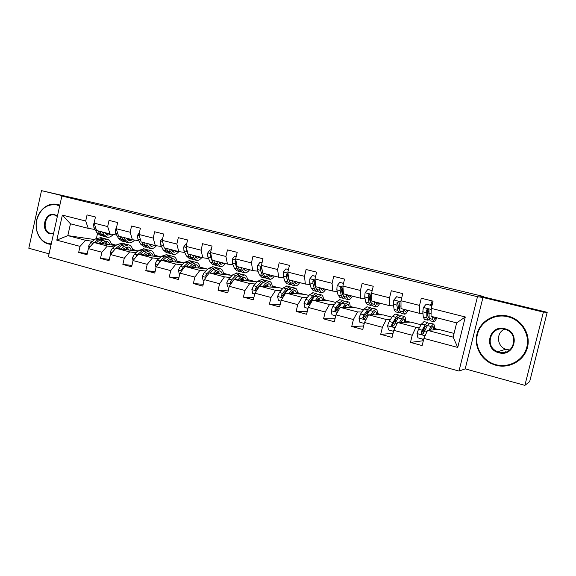 <?xml version="1.0" encoding="UTF-8"?>
<svg xmlns="http://www.w3.org/2000/svg" width="576" height="576" viewBox="0 0 576 576"><rect width="100%" height="100%" fill="white"/><g stroke="black" fill="none" stroke-linecap="round" stroke-linejoin="round"><path stroke-width="0.86" d="M524.88 385.358L529.675 381.6L547.2 312.307L543.391 312.098L482.954 297.475L477.482 296.705L459 371.074L465.199 368.863L524.88 385.358L543.391 312.098M477.482 296.705L61.877 196.02L48.391 256.838L459 371.074M61.877 196.02L80.057 199.973L41.501 190.642L28.8 248.234L49.054 253.836M41.501 190.642L125.316 209.981L483.876 296.568L479.232 295.877L547.2 312.307M454.054 333.425L438.991 329.479L427.55 330.372L453.139 337.118L456.667 322.87L431.014 316.289L431.287 308.383L433.066 301.162L421.301 298.231L419.537 305.417L400.997 300.722L402.732 293.602L391.291 290.75L389.57 297.835L371.542 293.278L373.241 286.25L362.11 283.478L360.425 290.47L342.886 286.034L344.549 279.101L333.72 276.401L332.071 283.298L315 278.986L316.627 272.138L306.086 269.51L304.474 276.322L287.849 272.124L289.447 265.363L279.187 262.807L277.603 269.532L261.41 265.435L262.98 258.761L252.986 256.27L251.431 262.915L235.656 258.926L237.197 252.338L227.455 249.905L225.929 256.464L210.557 252.583L212.069 246.074L202.572 243.706L201.074 250.186L186.091 246.398L187.574 239.969L178.315 237.658L176.846 244.058L162.23 240.365L163.685 234.014L154.656 231.761L153.216 238.082L138.96 234.482L140.386 228.204L131.573 226.008L130.162 232.258L116.251 228.737L117.648 222.538L109.051 220.392L107.662 226.57L94.082 223.135L95.458 217.008L87.062 214.913L85.702 221.011L62.359 215.114L56.794 240.156L67.824 235.613L85.572 240.293L92.448 241.272M431.287 308.383L465.293 316.98L457.74 347.443L423.914 338.393L422.143 345.586L410.472 342.418L422.777 340.805M56.794 240.156L80.028 246.377L78.667 252.454L87.005 254.714L88.373 248.609L101.887 252.223L100.505 258.372L109.044 260.69L110.434 254.513L124.279 258.214L122.868 264.442L131.616 266.81L133.042 260.561L147.226 264.355L145.793 270.655L154.757 273.082L156.204 266.76L170.741 270.648L169.279 277.02L178.474 279.518L179.95 273.11L194.861 277.099L193.37 283.55L202.795 286.106L204.293 279.626L219.593 283.723L218.074 290.254L227.743 292.874L229.27 286.308L244.966 290.513L243.418 297.122L253.339 299.815L254.902 293.17L271.008 297.475L269.424 304.178L279.612 306.936L281.203 300.211L297.742 304.632L296.129 311.414L306.59 314.251L308.218 307.433L325.202 311.983L323.561 318.852L334.303 321.768L335.959 314.863L353.412 319.529L351.734 326.491L362.779 329.486L364.471 322.488L382.406 327.29L380.693 334.346L392.047 337.421L393.775 330.329L412.222 335.268L410.472 342.418M400.997 300.722L401.011 308.592L419.371 313.301L422.95 313.351M419.76 327.096L415.937 327.319L397.62 322.488L410.731 322.092L421.085 324.799M419.371 313.301L419.537 305.417M412.222 335.268L415.937 327.319M393.775 330.329L397.62 322.488M371.542 293.278L371.822 301.104L389.686 305.69L393.595 305.87M398.153 306.072L398.981 306.115M390.47 319.45L386.323 319.514L368.503 314.82L383.191 314.885L391.91 317.167M389.686 305.69L389.57 297.835M382.406 327.29L386.323 319.514M364.471 322.488L368.503 314.82M342.886 286.034L343.426 293.825L360.814 298.282L365.033 298.577M369.605 298.894L370.454 298.951M367.733 312.084L367.222 312.077M361.966 311.998L357.516 311.926L340.171 307.361L356.357 307.865L363.521 309.737M360.814 298.282L360.425 290.47M353.412 319.529L357.516 311.926M335.959 314.863L340.171 307.361M315 278.986L315.785 286.733L332.705 291.074L337.226 291.47M341.82 291.881L342.482 291.938M340.538 304.985L339.473 304.942M334.217 304.733L329.479 304.538L312.595 300.096L330.192 301.018L335.873 302.508M332.705 291.074L332.071 283.298M325.202 311.983L329.479 304.538M308.218 307.433L312.595 300.096M289.75 281.671L288.871 279.828L305.345 284.054L310.147 284.551M314.762 285.026L315.245 285.077M319.068 298.354L318.6 298.332M313.322 298.015L312.451 297.965M307.195 297.648L302.184 297.353L285.746 293.018L304.668 294.343L308.952 295.459M305.345 284.054L304.474 276.322M288.079 273.866L287.539 273.456L286.286 274.284L287.273 274.406L288.864 279.814L287.849 272.124M297.742 304.632L302.184 297.353M281.203 300.211L285.746 293.018M261.41 265.435L262.649 273.103L278.705 277.222L283.766 277.805M293.126 291.672L292.493 291.629M286.819 291.197L286.128 291.146M280.872 290.75L275.602 290.347L259.589 286.128L279.77 287.827L282.715 288.598M287.381 289.814L287.878 289.944M292.536 291.168L292.997 291.283M278.705 277.222L277.603 269.532M271.008 297.475L275.602 290.347M254.902 293.17L259.589 286.128M235.656 258.926L237.103 266.551L252.749 270.562L258.062 271.231M267.826 285.142L267.314 285.091M260.993 284.53L260.474 284.486M255.218 284.018L249.71 283.529L234.101 279.418L257.148 281.909M267.25 284.551L267.653 284.652M252.749 270.562L251.431 262.915M244.966 290.513L249.71 283.529M229.27 286.308L234.101 279.418M210.557 252.583L212.198 260.165L227.448 264.074L233.006 264.823M243.151 278.755L242.755 278.712M235.829 278.021L235.469 277.985M230.206 277.452L224.467 276.876L209.254 272.873L232.222 275.386M227.448 264.074L225.929 256.464M219.593 283.723L224.467 276.876M204.293 279.626L209.254 272.873M186.091 246.398L187.92 253.937L202.788 257.753L208.57 258.566M205.819 271.051L199.865 270.396L185.033 266.486L207.814 269.114M202.788 257.753L201.074 250.186M194.861 277.099L199.865 270.396M179.95 273.11L185.033 266.486M162.23 240.365L164.239 247.86L178.74 251.582L184.73 252.468M182.038 264.809L175.874 264.074L161.402 260.266L183.953 263.038M195.278 265.723L195.574 267.703M178.74 251.582L176.846 244.058M170.741 270.648L175.874 264.074M156.204 266.76L161.402 260.266M138.96 234.482L141.134 241.934L155.282 245.563L161.467 246.514M176.918 260.921L177.422 261.05L176.94 260.986M158.825 258.71L152.467 257.911L138.348 254.189L160.675 257.09M155.282 245.563L153.216 238.082M147.226 264.355L152.467 257.911M133.042 260.561L138.348 254.189M116.251 228.737L118.584 236.153L132.394 239.695L138.766 240.703M154.498 255.053L155.52 255.319L154.534 255.19M136.166 252.763L129.629 251.892L115.848 248.263L137.952 251.266M132.394 239.695L130.162 232.258M124.279 258.214L129.629 251.892M110.434 254.513L115.848 248.263M94.082 223.135L96.566 230.501L110.052 233.964L116.604 235.03M132.595 249.322L134.114 249.718L132.646 249.516M114.048 246.953L107.338 246.024L93.881 242.482L115.776 245.57M110.052 233.964L107.662 226.57M101.887 252.223L107.338 246.024M88.373 248.609L93.881 242.482M62.359 215.114L70.452 223.805L88.243 228.37L94.961 229.486M111.19 243.72L113.191 244.246L111.269 243.972M103.068 242.791L102.492 242.712M94.68 239.566L67.824 235.613L70.452 223.805M88.243 228.37L85.702 221.011M80.028 246.377L85.572 240.293M483.775 296.978L483.876 296.568M97.488 233.626L96.437 238.298M111.312 244.138L113.191 244.246M113.155 244.404L116.23 245.203M132.696 249.689L134.114 249.718M134.078 249.876L138.298 250.985M154.577 255.362L155.52 255.319M155.484 255.478L160.898 256.896M176.976 261.158L177.422 261.05M177.386 261.209L184.046 262.951M199.922 267.113L207.41 269.071M223.438 273.262L230.623 275.148M247.536 279.569L254.398 281.369M272.232 286.034L278.755 287.741M297.547 292.658L303.718 294.271M323.518 299.455L329.299 300.967M350.158 306.425L355.543 307.836M377.496 313.582L382.457 314.878M405.554 320.926L410.069 322.106M434.376 328.471L438.415 329.53M457.74 347.443L453.139 337.118M456.667 322.87L465.293 316.98M423.914 338.393L427.55 330.372M78.667 252.454L87.286 253.476M111.47 244.778L113.004 245.182M132.847 250.38L134.374 250.783M100.505 258.372L109.339 259.366M154.735 256.118L156.24 256.514M122.868 264.442L131.94 265.392M177.134 261.994L178.632 262.382M145.793 270.655L155.102 271.555M200.074 268.006L201.557 268.394M169.279 277.02L178.855 277.862M218.858 272.93L219.254 273.031M223.567 274.169L225.036 274.55M193.37 283.55L203.213 284.314M242.777 278.885L243.216 278.928M242.813 279.209L243.331 279.346M247.644 280.476L249.091 280.858M218.074 290.254L228.197 290.909M267.336 285.271L267.883 285.322M267.365 285.646L268.013 285.818M272.318 286.949L273.744 287.323M243.418 297.122L253.85 297.655M292.514 291.802L293.177 291.852M292.536 292.248L293.314 292.45M297.619 293.58L299.023 293.947M269.424 304.178L280.181 304.538M318.449 298.498L319.118 298.534M318.348 299.016L319.262 299.254M323.561 300.377L324.943 300.744M296.129 311.414L307.231 311.573M345.154 306.043L345.881 306.23M350.172 307.354L351.533 307.714M323.561 318.852L335.03 318.737M377.482 314.518L378.814 314.863M351.734 326.491L363.622 326.009M405.518 321.869L406.822 322.207M380.693 334.346L393.034 333.367M434.311 329.414L435.586 329.746M423.533 332.95L423.742 332.1M430.373 305.129L430.97 303.869M482.954 297.475L465.199 368.863M94.126 223.25L93.571 224.021L93.946 227.786L96.948 232.834L100.426 235.49L102.384 235.994M102.262 231.962L103.802 234.598L107.244 237.254C109.253 237.55 111.24 236.621 113.191 234.475M104.681 232.582L107.748 235.152L111.247 234.158M97.992 230.868L99.547 233.503L103.536 236.218M106.92 233.158L105.552 233.863M106.618 237.096L104.645 236.585L101.189 233.928L99.641 231.293M106.258 234.504L108.547 233.575M101.426 243.547L102.722 242.532L106.531 241.344C108.058 241.661 109.181 242.791 109.894 244.742M99.13 243.223L102.434 240.66L107.006 239.234C109.296 239.753 110.794 241.661 111.506 244.966M88.956 247.961L88.632 246.067L90.612 242.676L95.594 238.874L100.822 237.629M102.902 242.402L103.392 243.821M96.163 242.798L99.828 239.976L105.034 238.723M107.395 244.282L105.43 241.315M103.889 238.5L102.78 238.133L98.186 239.551L94.291 242.539M104.501 241.531L105.869 244.174M59.659 206.035L56.621 204.883C46.858 203.774 40.226 208.858 36.72 220.14C34.409 230.335 39.658 241.236 48.074 243.454L51.257 243.914M51.142 244.426L48.276 243.965C39.658 241.697 34.286 230.537 36.655 220.09C38.894 209.621 48.377 202.262 57.031 204.466L59.782 205.466M53.482 233.87L50.206 233.827C40.039 231.617 44.474 211.536 54.482 214.546L57.42 216.115M57.348 216.454L54.684 215.071C45.158 212.227 40.961 231.3 50.623 233.395L53.575 233.474M59.249 204.912L57.643 204.631M507.859 316.75C494.604 313.394 480.478 321.732 477.425 334.418C474.178 347.062 482.674 361.188 495.85 364.68C508.968 368.366 523.627 360.238 526.81 347.227C530.186 334.26 521.158 319.918 507.859 316.75M495.778 365.234L491.566 363.708C479.887 358.387 473.594 344.642 477.302 332.899C480.895 321.127 493.891 313.423 506.549 315.828L508.082 316.159C521.698 319.399 530.95 334.087 527.494 347.364C524.232 360.691 509.213 369.007 495.778 365.234M504.85 328.759C520.963 332.215 514.584 357.552 498.845 352.728C482.954 349.114 489.168 324.202 504.85 328.759M499.068 352.116C514.008 356.688 520.085 332.662 504.806 329.35L504.778 329.342C490.673 325.174 483.905 347.026 497.801 351.706L499.068 352.116M509.659 350.006L505.75 349.243C496.822 346.27 495.9 332.986 504.338 329.234M502.027 315.374L508.608 316.159M502.898 350.899L501.977 350.41M505.966 351.95L505.375 351.814M116.41 228.024L115.315 229.529L115.639 233.33L118.505 238.385L121.853 241.034L123.898 241.56M124.049 237.557L125.518 240.199L128.83 242.842C130.759 243.108 132.667 242.179 134.568 240.041M126.396 238.154L129.348 240.71L132.66 239.738M119.678 236.434L121.162 239.076L125.057 241.776M128.326 238.651L127.13 239.321M128.232 242.683L126.173 242.15L122.846 239.508L121.37 236.866M127.843 240.026L129.989 239.076M139.349 232.776L137.585 235.174L137.858 239.004L140.573 244.073L143.791 246.708L145.915 247.255M146.369 243.281L147.758 245.93L150.934 248.558C152.762 248.803 154.606 247.867 156.449 245.743M148.63 243.857L151.452 246.406L154.649 245.405M141.89 242.129L143.294 244.778L147.089 247.464M150.235 244.267L149.227 244.886M150.35 248.407L148.212 247.853L145.022 245.225L143.618 242.575M149.933 245.671L151.942 244.706M123.113 249.25L124.387 248.213L128.102 246.967C129.578 247.277 130.651 248.407 131.328 250.366M120.888 248.947L124.135 246.326L128.585 244.836C130.795 245.34 132.228 247.248 132.883 250.582M110.707 254.203L110.29 251.834L112.248 248.386L117.122 244.498L122.22 243.187M124.308 248.285L124.661 249.466M117.85 248.537L121.464 245.628L126.533 244.303M128.794 250.027L126.95 246.967M128.686 250.013L128.585 249.379M125.374 244.094L124.258 243.713L119.779 245.189L115.934 248.278M125.986 247.241L127.195 249.804M115.618 248.53L113.522 250.949M145.318 255.096L146.57 254.03L150.178 252.734C151.603 253.022 152.633 254.153 153.259 256.126M143.172 254.815L146.347 252.13L150.667 250.574C152.806 251.057 154.174 252.972 154.764 256.327M133.006 260.719L132.466 257.738L134.402 254.239L139.169 250.258L144.115 248.875M146.196 254.347L146.426 255.24M140.054 254.412L143.611 251.417L148.529 250.02M150.667 255.794L148.975 252.756M150.466 255.766L150.278 254.65M147.362 249.818L146.239 249.422L141.89 250.963L137.138 254.959L135.526 257.58M147.974 253.102L149.026 255.578M162.785 237.946L160.394 240.955L160.618 244.814L163.174 249.898L166.248 252.518L168.458 253.087M169.222 249.142L170.532 251.798L173.563 254.412C175.298 254.642 177.062 253.699 178.841 251.597M171.396 249.696L174.096 252.23L177.185 251.179M164.635 247.961L165.967 250.618L169.646 253.282M172.663 250.02L171.857 250.567M173.002 254.268L170.777 253.692L167.731 251.071L166.414 248.422M172.562 251.446L174.413 250.474M163.015 243.281L163.836 246.355M186.653 243.95L186.084 243.806L183.766 246.874L183.931 250.769L186.329 255.866L189.252 258.466L191.556 259.063M192.643 255.146L193.867 257.81L196.74 260.402C198.41 260.611 200.11 259.646 201.845 257.508M194.724 255.679L197.28 258.199L200.268 257.105M187.949 253.944L189.187 256.601L192.089 259.2L192.758 259.236M196.783 256.853L197.23 256.32M195.631 255.917L195.048 256.356M196.207 260.266L193.889 259.668L190.994 257.069L189.763 254.412M195.746 257.35L197.424 256.37M186.595 248.479L186.811 251.503L187.898 253.836M186.667 243.9L186.084 243.806M211.133 250.106L210.096 249.84L207.727 252.943L207.828 256.874L210.053 261.979L212.818 264.564L215.215 265.183M216.648 261.302L217.786 263.974L220.493 266.551C222.084 266.738 223.726 265.738 225.418 263.556M218.635 261.814L221.04 264.319L223.913 263.167M211.154 250.013L210.096 249.84M210.931 254.282L210.485 255.024L210.78 257.623L212.983 262.735L215.726 265.32L216.432 265.334M220.032 263.131L220.687 262.339M219.989 266.422L217.57 265.795L214.841 263.218L213.696 260.546M219.499 263.383L220.997 262.418M168.062 261.086L169.294 259.985L172.786 258.631C174.161 258.905 175.14 260.042 175.716 262.03M165.996 260.827L169.099 258.07L173.282 256.45C175.342 256.91 176.638 258.826 177.163 262.202M156.01 267.61L155.182 263.779L157.09 260.23L161.748 256.154L166.536 254.7M168.588 260.618L168.703 261.166M162.799 260.438L166.298 257.342L171.058 255.874M173.059 261.698L171.526 258.696M172.75 261.662L172.505 260.093M169.877 255.686L168.746 255.276L164.534 256.882L159.898 260.964L158.386 264.024M170.482 259.128L171.374 261.49M191.369 267.221L192.564 266.09L195.941 264.679C197.258 264.938 198.187 266.069 198.713 268.07M189.382 266.99L192.406 264.161L196.452 262.469C198.418 262.901 199.642 264.823 200.102 268.229M179.748 273.974L179.179 273.823L178.459 269.978L180.346 266.364L184.874 262.195L189.504 260.662M186.098 266.616L189.533 263.412L194.134 261.864M195.984 267.754L194.623 264.794M192.938 261.691L191.801 261.259L187.726 262.937L183.211 267.12L181.735 269.46L181.937 270.518M186.026 266.602L188.582 264.298M193.529 265.327L194.256 267.552M215.244 273.506L216.418 272.347L219.665 270.871C220.925 271.109 221.796 272.239 222.271 274.255M213.35 273.305L216.288 270.396L220.183 268.639C222.062 269.042 223.2 270.965 223.596 274.399M204.091 280.505L203.054 280.224L202.313 276.329L204.17 272.657L208.57 268.38L213.026 266.774M209.974 272.945L213.35 269.633L217.771 268.006M219.47 273.96L218.282 271.051M218.945 273.902L218.614 271.519M216.562 267.854L215.424 267.401L211.5 269.143L207.115 273.434L205.668 275.81L206.172 277.07M209.765 272.923L212.839 270.13M217.13 271.721L217.692 273.766M205.668 275.81L206.842 275.926L207.806 274.846M239.724 279.958L240.869 278.755L243.979 277.214C245.174 277.438 245.988 278.568 246.413 280.598M237.924 279.785L240.775 276.797L244.512 274.954C246.298 275.335 247.349 277.258 247.666 280.721M229.068 287.194L227.542 286.79L226.778 282.838L228.6 279.108L232.862 274.73L237.132 273.038M234.454 279.446L237.758 276.005L241.999 274.306M243.526 280.325L242.525 277.481L242.885 280.26M240.768 274.176L239.63 273.686L235.858 275.508L231.624 279.9L230.206 282.326L231.127 283.658M230.206 282.326L231.322 282.42L237.521 276.257M241.301 278.33L241.704 280.145M264.823 286.567L265.939 285.329L268.906 283.723C270.043 283.932 270.785 285.055 271.152 287.1M263.124 286.43L265.882 283.356L269.446 281.434C271.13 281.786 272.095 283.716 272.333 287.201M254.686 294.07L252.655 293.522L251.863 289.512L253.656 285.718L257.767 281.232L261.85 279.461M257.335 289.519L258.71 287.057L262.793 282.542L266.832 280.757M268.186 286.855L267.372 284.098M267.415 286.79L267.192 284.213M265.579 280.663L264.442 280.13L260.842 282.038L256.752 286.538L255.37 289.001L256.514 290.326L256.961 290.074M255.37 289.001L256.428 289.08L262.75 282.593M266.062 285.192L266.306 286.697M290.57 293.357L291.65 292.068L294.473 290.39C295.538 290.585 296.215 291.708 296.518 293.774M288.972 293.249L291.636 290.081L295.027 288.079C296.604 288.403 297.468 290.333 297.626 293.846M280.994 301.118L278.417 300.427L277.596 296.366L279.36 292.507L283.313 287.906L287.186 286.042M287.734 289.548L287.899 289.922M291.024 287.33L289.886 286.747L286.466 288.727L282.535 293.342L281.189 295.855C281.174 297.13 281.743 297.475 282.874 296.906L284.544 293.875L288.468 289.253L292.298 287.366M293.465 293.558L292.846 290.923M292.565 293.494L292.457 291.233M281.189 295.855L282.182 295.92L286.488 290.714L288.569 289.13M291.413 292.349L291.528 293.422M316.987 300.326L320.702 297.238C321.689 297.403 322.301 298.534 322.531 300.614M315.504 300.247L318.067 296.986L321.257 294.89C322.726 295.193 323.496 297.115 323.561 300.672M307.994 308.354L304.855 307.512L304.013 303.394L305.734 299.47L309.521 294.754L313.178 292.795M313.718 296.561L313.927 297.252M317.124 294.185L315.994 293.522L312.761 295.596L308.995 300.326L307.642 303.487C308.304 304.546 309.01 304.531 309.751 303.437L311.054 300.874L314.813 296.136L318.42 294.156M319.385 300.449L318.96 297.986M318.348 300.398L318.334 298.62M307.642 303.487L308.513 303.523L312.739 297.598L315.022 295.877M317.362 299.844L317.39 300.348M344.102 307.483L347.609 304.265C348.523 304.409 349.056 305.532 349.222 307.642M342.734 307.44L345.19 304.07L348.185 301.889C349.531 302.155 350.194 304.085 350.172 307.67M335.736 315.792L331.999 314.791L331.128 310.608L332.806 306.619L336.42 301.781L339.847 299.722M340.358 303.847L340.553 304.956M343.894 301.241L342.778 300.485L339.746 302.645L336.154 307.498L334.886 310.111L335.138 311.234L337.01 310.673L338.27 308.059L341.849 303.192L345.226 301.118M345.974 307.541L345.73 305.33M344.786 307.505L344.822 306.49M335.138 311.234L335.923 311.249L335.743 310.126L339.674 304.661L342.115 302.846M371.945 314.834L375.235 311.472C376.063 311.594 376.524 312.725 376.618 314.856M370.699 314.827L373.039 311.342L375.826 309.067C377.042 309.305 377.59 311.234 377.474 314.863M364.241 323.431L359.87 322.265L358.97 318.024L360.612 313.956L364.032 308.988L367.214 306.835M367.661 311.458L367.776 313.157M371.362 308.527L370.274 307.627L367.445 309.881L364.046 314.863L362.822 317.527L363.254 318.802L365.004 318.103L369.612 310.45L372.744 308.268M373.255 314.842L373.169 313.02M363.254 318.802L363.967 318.794L363.607 317.52L367.337 311.911L369.878 310.061M236.246 256.421L234.713 256.032L232.294 259.171L232.33 263.131L234.374 268.25L236.966 270.814L239.465 271.454M241.258 267.617L242.294 270.288L244.836 272.844C246.348 273.01 247.925 271.973 249.566 269.748M243.144 268.099L245.39 270.59L248.141 269.381M236.261 256.327L234.713 256.032M235.944 260.424L235.109 261.281L235.354 263.902L237.377 269.021L239.954 271.584L240.703 271.584M243.893 269.532L244.721 268.502M238.471 267.458L239.278 269.51L241.841 272.074L244.354 272.722M243.85 269.554L245.16 268.618M262.008 262.901L259.963 262.382L257.486 265.55L257.45 269.546L259.308 274.673L261.727 277.214L264.326 277.891M266.501 274.09L267.437 276.768L269.791 279.302C271.217 279.439 272.729 278.374 274.32 276.098M268.272 274.543L270.36 277.013L272.981 275.753M262.03 262.807L259.963 262.382M261.648 266.904L260.374 267.696L260.554 270.338L262.39 275.472L264.787 278.006L265.579 277.978M268.718 275.666L269.352 274.824M263.894 274.716L263.225 273.254M269.338 279.187L266.724 278.51L264.341 275.969L263.39 273.29M268.819 275.846L269.921 274.968M262.21 270.389L261.418 267.84L260.374 267.696M288.461 269.546L285.869 268.898L283.334 272.102L283.226 276.127L284.882 281.268L287.114 283.781L289.822 284.486M292.392 280.735L293.22 283.414L295.387 285.926C296.726 286.034 298.159 284.933 299.7 282.607M294.048 281.16L295.963 283.608L298.447 282.283M288.482 269.46L285.869 268.898M286.286 274.284L286.416 276.941L288.043 282.082L290.254 284.594L291.103 284.522M294.257 281.815L294.602 281.304M294.962 285.811L292.234 285.106L290.045 282.6L289.202 279.914M294.444 282.262L295.308 281.484M288.648 278.143L288.266 275.256M315.619 276.379L312.458 275.58L309.859 278.82L309.679 282.881L311.119 288.029L313.157 290.52L315.972 291.247M318.96 287.546L319.68 290.232L321.646 292.716C322.884 292.802 324.245 291.658 325.728 289.282M320.501 287.95L322.229 290.369L324.569 288.986M315.641 276.286L312.458 275.58M321.25 292.615L318.413 291.881L316.418 289.397L315.022 284.249L314.964 281.57L314.05 280.181L312.89 281.045L312.948 283.716L314.366 288.864L316.375 291.348L317.282 291.226M316.224 288.684L315.281 286.934L313.805 281.146L312.89 281.045M320.738 288.785L321.35 288.158M343.519 283.392L339.754 282.449L337.09 285.725L336.838 289.814L338.054 294.97L339.876 297.432L342.814 298.188M342.324 294.077L342.835 293.479M346.241 294.545L346.831 297.23L348.588 299.686C349.733 299.743 351.014 298.555 352.433 296.136M347.645 294.905L349.178 297.31L351.374 295.862M343.541 283.298L339.754 282.449M348.228 299.592L345.269 298.829L343.49 296.374L342.317 291.218L342.324 288.526L341.438 287.122L340.193 287.978L340.193 290.671L341.381 295.826L343.181 298.289L344.16 298.073M343.354 295.783L342.274 293.861L341.035 288.065L340.193 287.978M347.753 295.387L348.07 295.013M372.19 290.606L367.79 289.498L365.062 292.81L364.723 296.942L365.702 302.098L367.308 304.524L370.368 305.316M369.936 300.701L370.598 299.722M374.249 301.73L374.717 304.416L376.25 306.842C377.287 306.864 378.482 305.64 379.836 303.163M375.516 302.054L376.855 304.438L378.878 302.918M372.211 290.506L367.79 289.498M375.926 306.756L372.845 305.957L371.282 303.53L370.354 298.375L370.433 295.661L369.533 294.242L368.244 295.106L368.172 297.821L369.122 302.976L370.692 305.402L371.758 305.064M371.023 302.933L369.986 300.974L369.007 295.171L368.244 295.106M401.659 298.015L396.598 296.741L393.797 300.089L393.372 304.258L394.099 309.413L395.467 311.81L398.657 312.638M398.318 307.318L399.161 305.748L399.305 302.998L398.398 301.558L397.058 302.429L396.914 305.158L397.613 310.32L398.952 312.71L400.111 312.17M403.027 309.11L403.366 311.803L404.654 314.186C405.583 314.179 406.685 312.912 407.974 310.378M404.15 309.398L405.266 311.753L407.124 310.162M401.681 297.922L396.598 296.741M399.751 310.27L398.441 308.275L397.742 302.472L397.058 302.429M404.366 314.114L401.155 313.279L399.83 310.889L399.154 305.734L401.004 306.202M400.536 322.402L403.61 318.881C404.345 318.982 404.719 320.112 404.734 322.272M399.427 322.438L401.652 318.816L404.201 316.44C405.288 316.642 405.72 318.578 405.497 322.25M393.545 331.286L388.512 329.94L387.576 325.634L389.174 321.494L392.4 316.397L395.323 314.136M395.633 319.536L395.546 322.049M399.55 316.08L398.506 314.957L395.906 317.318L391.522 325.145L392.062 326.491L393.768 325.735L398.124 317.894L400.997 315.605M401.242 322.38L401.27 321.206M392.062 326.491L392.702 326.462L392.227 325.116L395.741 319.363L397.908 317.39L398.333 317.57M431.964 305.633L426.197 304.186L423.331 307.57L422.813 311.774L423.274 316.93L424.397 319.291L427.716 320.155M427.522 313.776L428.998 310.169M430.567 305.179L432.144 300.931M432.598 316.692L432.792 319.385L433.836 321.739C434.642 321.696 435.65 320.378 436.867 317.794M433.57 316.944L434.455 319.262L436.14 317.606M431.986 305.539L426.197 304.186M433.591 321.674L430.236 320.803L429.163 318.449L428.99 310.543L428.062 309.082L426.679 309.953L426.881 317.866L427.975 320.22L429.278 319.334M429.098 317.578L428.594 317.758L427.687 315.785L427.277 309.974L426.679 309.953M429.912 330.192L432.749 326.484C433.397 326.556 433.685 327.701 433.606 329.904M428.947 330.264L431.042 326.491L433.361 324.014C434.304 324.18 434.606 326.124 434.268 329.854M423.677 339.365L417.946 337.831L416.981 333.461L418.522 329.249L421.538 324.007L424.188 321.631M422.618 339.084L423.23 341.158M424.231 328.241L423.648 332.633M428.465 323.971L427.5 322.495L425.138 324.95L422.15 330.206L421.02 332.971L421.639 334.368L423.324 333.583L427.421 325.548L430.02 323.15M421.639 334.368L422.201 334.318L421.639 332.921L424.93 327.01L426.895 324.958L427.478 325.447M94.428 224.15L93.622 223.949M99.547 233.503L96.948 232.834M103.802 234.598L101.189 233.928M95.81 228.262L93.946 227.786M88.646 246.161L90.202 246.571M99.828 239.976L102.434 240.66M95.594 238.874L98.186 239.551M90.612 242.676L93.11 243.338M116.575 229.759L115.373 229.457M121.162 239.076L118.505 238.385M125.518 240.199L122.846 239.508M117.871 233.899L115.639 233.33M139.262 235.512L137.642 235.102M143.294 244.778L140.573 244.073M147.758 245.93L145.022 245.225M140.472 239.666L137.858 239.004M110.304 251.928L112.234 252.439M121.464 245.628L124.135 246.326M117.122 244.498L119.779 245.189M112.248 248.386L114.919 249.091M132.48 257.832L134.798 258.444M143.611 251.417L146.347 252.13M139.169 250.258L141.89 250.963M134.402 254.239L137.138 254.959M162.511 241.402L160.452 240.876M165.967 250.618L163.174 249.898M170.532 251.798L167.731 251.071M163.426 245.534L160.618 244.814M186.343 247.435L183.823 246.802M189.187 256.601L186.329 255.866M193.867 257.81L190.994 257.069M186.811 251.503L183.931 250.769M210.787 253.627L207.785 252.871M212.983 262.735L210.053 261.979M217.786 263.974L214.841 263.218M210.78 257.623L207.828 256.874M211.111 255.118L210.485 255.024M155.196 263.873L157.925 264.6M166.298 257.342L169.099 258.07M161.748 256.154L164.534 256.882M157.09 260.23L159.898 260.964M158.947 263.326L158.386 263.261M178.474 270.072L181.634 270.914M189.533 263.412L192.406 264.161M184.874 262.195L187.726 262.937M180.346 266.364L183.211 267.12M182.671 269.561L181.735 269.46M202.334 276.422L205.942 277.387M213.35 269.633L216.288 270.396M208.57 268.38L211.5 269.143M204.17 272.657L207.115 273.434M226.793 282.938L230.875 284.018M237.758 276.005L240.775 276.797M232.862 274.73L235.858 275.508M228.6 279.108L231.624 279.9M251.885 289.613L256.457 290.83M262.793 282.542L265.882 283.356M257.767 281.232L260.842 282.038M253.656 285.718L256.752 286.538M277.618 296.467L282.715 297.821M288.468 289.253L291.636 290.081M283.313 287.906L286.466 288.727M284.544 293.875L285.113 294.026M279.36 292.507L282.535 293.342M304.034 303.494L309.672 304.999M314.813 296.136L318.067 296.986M309.521 294.754L312.761 295.596M311.054 300.874L311.99 301.118M305.734 299.47L308.995 300.326M308.614 302.926L307.685 302.89M331.15 310.716L337.363 312.365M341.849 303.192L345.19 304.07M336.42 301.781L339.746 302.645M338.27 308.059L339.588 308.405M332.806 306.619L336.154 307.498M335.743 310.126L334.886 310.111M358.992 318.125L365.81 319.939M369.612 310.45L373.039 311.342M364.032 308.988L367.445 309.881M366.228 315.439L367.942 315.893M360.612 313.956L364.046 314.863M363.607 317.52L362.822 317.527M235.858 259.978L232.351 259.092M237.377 269.021L234.374 268.25M242.294 270.288L239.278 269.51M235.354 263.902L232.33 263.131M236.131 261.425L235.109 261.281M261.583 266.494L257.544 265.471M262.39 275.472L259.308 274.673M267.437 276.768L264.341 275.969M260.554 270.338L257.45 269.546M287.993 273.19L283.392 272.023M288.043 282.082L284.882 281.268M293.22 283.414L290.045 282.6M286.416 276.941L283.226 276.127M315.108 280.058L309.924 278.741M314.366 288.864L311.119 288.029M319.68 290.232L316.418 289.397M312.948 283.716L309.679 282.881M315.547 284.378L315.022 284.249M342.958 287.107L337.162 285.638M341.381 295.826L338.054 294.97M346.831 297.23L343.49 296.374M340.193 290.671L336.838 289.814M343.26 291.456L342.317 291.218M371.578 294.358L365.126 292.73M369.122 302.976L365.702 302.098M374.717 304.416L371.282 303.53M368.172 297.821L364.723 296.942M371.736 298.728L370.354 298.375M400.997 301.817L393.869 300.01M397.613 310.32L394.099 309.413M403.366 311.803L399.83 310.889M396.914 305.158L393.372 304.258M387.605 325.742L395.05 327.722M398.124 317.894L401.652 318.816M392.4 316.397L395.906 317.318M394.942 323.021L397.08 323.582M389.174 321.494L392.702 322.43M392.227 325.116L391.522 325.145M431.251 309.478L423.403 307.49M426.881 317.866L423.274 316.93M430.819 304.351L432.194 304.697M432.792 319.385L429.163 318.449M426.449 312.703L422.813 311.774M431.1 313.891L428.76 313.294M417.002 333.569L425.124 335.729M427.421 325.548L431.042 326.491M421.538 324.007L425.138 324.95M424.454 330.811L427.039 331.495M418.522 329.249L422.15 330.206M421.639 332.921L421.02 332.971M107.237 235.015L107.748 235.152M107.006 239.234L104.414 238.558M102.78 238.133L100.202 237.463M51.149 233.51L51.509 233.568M51.134 244.462L50.054 244.325M507.082 315.828L506.549 315.828M497.801 351.706L505.75 349.243M128.851 240.581L129.348 240.71M150.977 246.276L151.452 246.406M128.585 244.836L125.928 244.152M124.258 243.713L121.615 243.029M150.667 250.574L147.953 249.869M146.239 249.422L143.532 248.724M173.628 252.115L174.096 252.23M196.841 258.084L197.28 258.199M220.622 264.211L221.04 264.319M173.282 256.45L170.503 255.73M168.746 255.276L165.974 254.556M196.452 262.469L193.601 261.727M191.801 261.259L188.964 260.525M220.183 268.639L217.26 267.876M215.424 267.401L212.515 266.645M244.512 274.954L241.517 274.176M239.63 273.686L236.65 272.916M269.446 281.434L266.378 280.634M264.442 280.13L261.389 279.338M295.027 288.079L291.874 287.258M289.886 286.747L286.754 285.926M321.257 294.89L318.031 294.055M315.994 293.522L312.775 292.687M348.185 301.889L344.866 301.025M342.778 300.485L339.48 299.628M375.826 309.067L372.42 308.182M370.274 307.627L366.883 306.749M244.994 270.482L245.39 270.59M269.986 276.919L270.36 277.013M404.201 316.44L400.709 315.533M398.506 314.957L395.028 314.057M433.361 324.014L429.768 323.078M427.5 322.495L423.929 321.566"/></g></svg>
